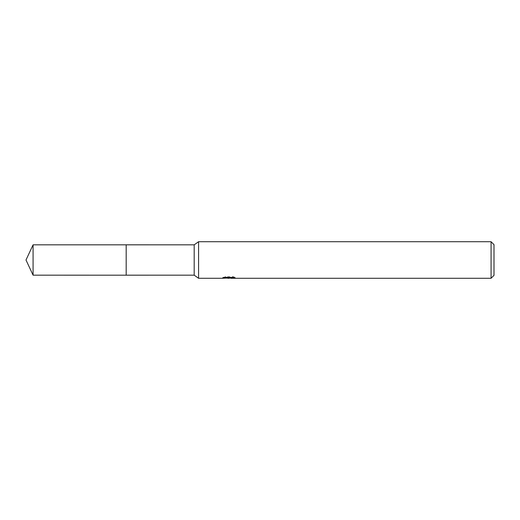 <?xml version="1.0" encoding="UTF-8"?>
<svg xmlns="http://www.w3.org/2000/svg" width="520" height="520" viewBox="0 0 520 520"><rect width="100%" height="100%" fill="white"/><g stroke="black" fill="none" stroke-linecap="round" stroke-linejoin="round"><path stroke-width="0.39" stroke-dasharray="2.6 1.95" d="M226.922 278.103L225.498 277.453L225.498 276.686L228.176 277.55L233.85 277.036L233.85 277.401L230.984 277.55M233.85 277.401L233.85 278.135L233.85 277.791L230.912 277.992M230.984 278.278L233.85 278.135M231.16 277.453L235.138 277.245L233.044 276.686L225.836 276.686L225.836 277.453M233.044 276.686L233.044 277.453M235.138 277.245L235.138 277.992M233.85 277.036L233.85 277.791M229.327 277.394L229.327 277.966M225.836 276.686L223.931 277.186L229.775 277.186L222.827 277.55L225.505 276.686M223.931 277.186L223.931 277.933M225.505 277.453L222.82 278.278L222.82 277.55L228.176 277.55M494 244.647L494 275.353M491.075 241.722L491.075 278.278M198.575 241.722L198.575 278.278M194.188 244.829L194.188 275.171M126.184 244.829L126.184 275.171M33.078 244.829L33.078 275.171M229.008 278.272L229.008 277.537M229.047 277.55L229.775 277.55"/><path stroke-width="0.78" d="M222.95 277.511L222.827 278.278L198.575 278.278L194.188 275.171L126.178 275.178L126.178 244.822L194.188 244.829L198.575 241.722L491.075 241.722L494 244.647L494 275.353L491.075 278.278L230.978 278.278L231.16 277.453M126.184 275.171L126.184 244.829L33.078 244.829L33.078 275.171L126.184 275.184M194.188 275.171L194.188 244.829M198.575 278.278L198.575 241.722M229.041 278.278L226.922 278.103M230.912 277.992L228.176 278.278M491.075 278.278L491.075 241.722M222.95 278.245L229.775 277.933L223.931 277.933L225.836 277.453L233.044 277.453L235.138 277.992L230.912 278.272M229.775 277.453L229.775 277.933M126.178 275.184L126.178 244.816M229.775 277.55L230.912 277.55M33.078 244.829L26 260L33.078 275.171"/></g></svg>
